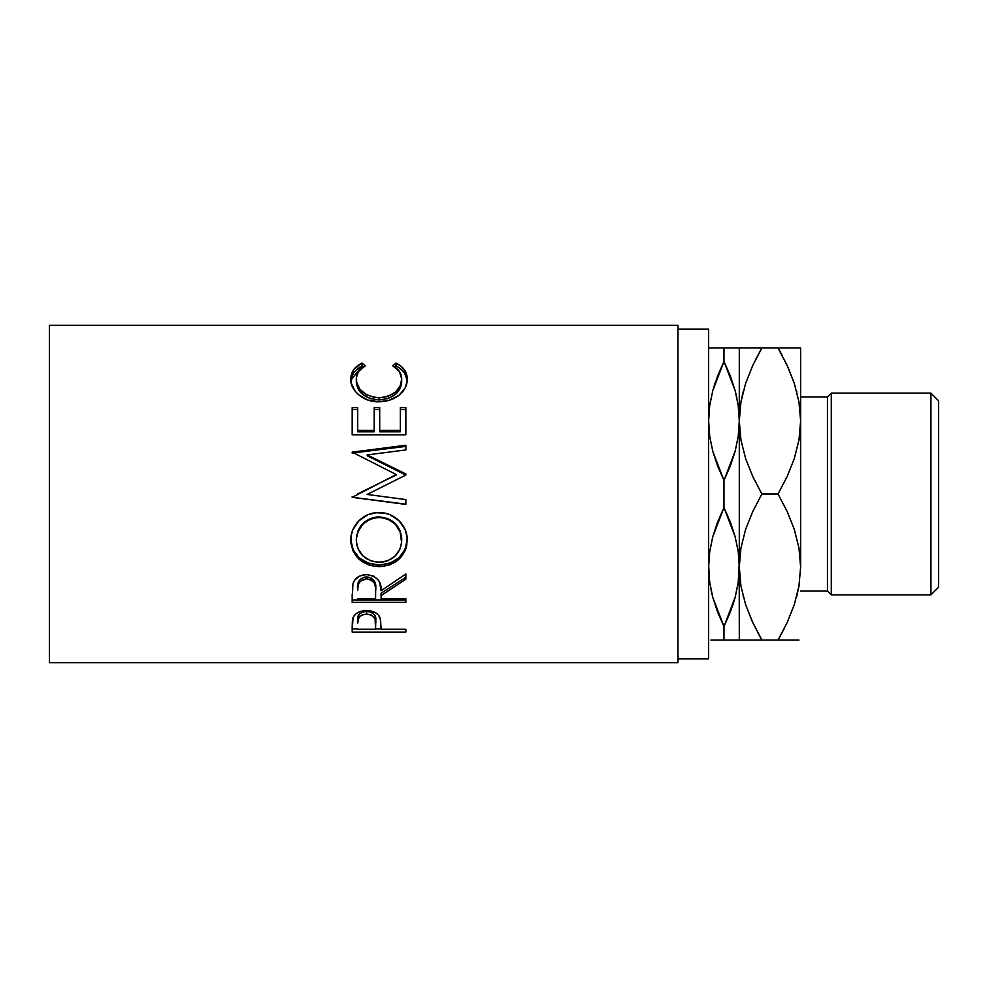 <?xml version="1.0" encoding="UTF-8"?>
<svg xmlns="http://www.w3.org/2000/svg" width="988" height="988" viewBox="0 0 988 988"><rect width="100%" height="100%" fill="white"/><g stroke="black" fill="none" stroke-linecap="round" stroke-linejoin="round"><path stroke-width="1.48" d="M930.931 594.85L938.6 587.193L938.6 400.807L930.931 393.15L930.931 594.85L930.931 393.15L831.279 393.15L827.45 396.978L827.45 591.022L831.279 594.85L831.279 393.15L831.279 594.85L930.931 594.85L831.279 594.85L827.45 591.022L827.45 396.978L800.626 396.978L827.45 396.978L831.279 393.15L930.931 393.15L938.6 400.807L938.6 587.193L930.931 594.85M710.94 640.051L723.969 640.051L723.969 626.478L717.646 612.128L712.805 597.468L709.717 582.438L708.631 567.026L709.693 551.749L712.756 536.756L717.609 522.01L723.969 507.573L723.969 480.427L717.646 466.077L712.805 451.417L709.717 436.387L708.631 420.974L709.693 405.698L712.756 390.705L717.609 375.959L723.969 361.522L723.969 347.949L710.829 347.949M739.296 421.086L738.234 436.251L735.171 451.244L730.317 465.99L723.969 480.427L723.969 507.573L730.293 521.923L735.121 536.583L738.221 551.613L739.296 567.026L739.296 420.974L738.221 405.636M800.552 425.013L800.626 566.914M739.37 562.987L738.234 582.303L735.171 597.295L730.317 612.041L723.969 626.478L723.969 640.051L739.296 640.051L739.222 562.987L738.234 582.303L735.171 597.295L723.969 626.478L735.146 597.382L732.787 605.199M800.626 591.022L827.45 591.022L800.626 591.022M677.978 658.811L708.631 658.811L708.631 329.189L677.978 329.189L708.631 329.189L708.631 658.811L677.978 658.811M49.4 662.639L677.978 662.639L677.978 325.361L49.4 325.361L49.4 662.639L49.4 325.361L677.978 325.361L677.978 662.639L49.4 662.639M405.846 632.073L352.185 632.073L352.321 621.761L353.729 616.302L356.211 613.61L359.879 611.646L366.585 610.596L375.403 612.597L378.478 615.092L380.516 619.254L381.084 629.257L405.846 629.257L405.846 632.073L405.846 629.257L381.084 629.257L380.195 618.093C378.268 613.276 373.736 610.782 366.585 610.596C359.583 610.794 355.062 613.19 353 617.796L352.185 632.073L405.846 632.073L405.846 629.257M405.846 602.396L352.185 602.396L352.914 583.92L354.655 580.191L359.718 575.992L366.536 574.596L373.118 575.868L378.145 579.758L379.651 582.352L381.084 590.762L405.846 573.991L405.846 579.178L381.084 595.579L381.084 598.666L405.846 598.666L405.846 602.396L405.846 598.666L381.084 598.666L381.084 595.579L405.846 579.178L405.846 573.991L381.084 590.762C381.776 581.475 376.934 576.09 366.536 574.596C359.373 574.917 354.828 578.017 352.914 583.92L352.185 602.396L405.846 602.396L405.846 598.666M350.938 543.252L351.271 535.212L352.765 529.963L358.879 520.837L368.055 514.662L376.181 512.76L384.53 513.118L389.865 514.649L399.004 520.738L405.179 529.679L407.105 537.509L406.747 545.475L405.241 550.514L399.14 559.06L390.062 564.741L382.023 566.519L373.748 566.173L368.438 564.79L359.175 559.344L352.975 550.872L350.938 543.252M405.846 473.956L367.24 454.9L405.846 473.956L405.846 475.043L367.153 494.445L405.846 499.57L405.846 504.411L352.185 497.335L396.213 474.536L352.185 452.134L405.846 445.267L405.846 449.923L367.24 454.9L367.24 455.789L405.846 473.956L405.846 475.043L367.24 455.789L367.24 454.9L405.846 449.923L405.846 445.267L405.846 449.923M405.846 434.844L352.185 434.844L352.185 407.599L357.693 407.599L357.693 430.36L374.205 430.36L374.205 407.599L379.701 407.599L379.701 430.36L400.338 430.36L400.338 407.599L405.846 407.599L405.846 434.844L405.846 407.599L400.338 407.599L400.338 430.36L379.701 430.36L379.701 431.805L400.338 431.805L400.338 430.36L400.338 431.805L379.701 431.805L379.701 407.599L374.205 407.599L374.205 430.36L357.693 430.36L357.693 431.805L374.205 431.805L374.205 430.36L374.205 431.805L357.693 431.805L357.693 407.599L352.185 407.599L352.185 434.844L405.846 434.844L405.846 407.599M360.706 363.745L362.028 363.09L365.264 365.795L358.521 371.611L356.446 377.268L356.705 382.677L359.941 389.223L366.128 394.545L374.514 397.435L381.38 397.695L388.086 396.336L395.521 392.001L400.251 385.851L401.721 379.034L399.448 371.513L392.779 365.795L395.966 363.09L400.832 366.054L404.425 369.821L406.562 374.217L407.105 381.306L405.043 388.198L398.991 395.299L388.914 400.412L378.7 401.77L367.771 400.017L358.632 394.792L355.186 391.297L351.259 383.208L350.962 376.626L353.556 369.833L360.706 363.745M716.584 609.324L723.969 626.478L712.805 597.468L709.717 582.438L708.631 567.026L709.705 582.364M708.643 565.321L709.693 582.303L712.78 597.382L711.076 590.219M717.621 640.051L717.004 640.051M739.283 422.679L739.296 347.949L721.512 347.949M709.717 405.562L710.668 399.819M708.643 419.283L709.693 405.698L712.756 390.705L723.969 361.522L730.293 375.872L735.121 390.532L738.221 405.562L739.296 420.974L738.234 405.698L735.146 390.618L736.887 397.892M731.342 378.676L723.969 361.522L712.78 390.618L715.151 382.776M738.221 582.438L737.27 588.144M739.283 568.718L740.951 586.082L739.296 567.026L739.296 640.051L737.097 640.051M712.793 640.051L726.427 640.051M735.134 347.949L723.969 347.949L723.969 361.522L735.121 390.532L738.221 405.562L739.296 420.974L740.914 402.079L745.582 383.48L752.782 365.387L761.896 347.949L736.986 347.949M730.305 347.949L730.935 347.949M712.768 347.949L708.631 347.949M735.158 640.051L761.896 640.051L752.794 622.65L745.656 604.755L740.963 586.217L739.296 567.026L740.914 548.13L745.582 529.519L752.782 511.438L761.896 494L752.794 476.611L745.656 458.704L740.963 440.166L739.296 420.974L738.234 436.251L735.171 451.244L723.969 480.427L712.805 451.417L709.717 436.387L708.631 420.974M708.631 567.026L709.693 551.749L712.756 536.756L723.969 507.573L735.121 536.583L738.221 551.613L739.296 567.026L740.914 548.13L745.582 529.519L752.782 511.438L761.896 494L752.794 476.611L745.656 458.704L740.963 440.166L739.296 420.974L739.296 567.026L740.963 586.217L745.656 604.755L752.189 621.341M745.607 347.949L752.807 347.949L739.296 347.949L739.296 420.974L740.914 402.079L745.582 383.48L752.794 365.35L761.896 347.949L755.647 359.484M740.951 347.949L743.532 347.949M743.186 391.594L740.963 401.783L739.296 420.974M745.594 640.051L743.717 640.051M756.005 640.051L761.896 640.051L752.152 621.242M757.71 632.505L761.896 640.051L778.025 640.051L784.274 628.516M743.062 595.925L743.346 596.999M796.736 596.406L798.946 586.217L800.626 567.026L800.626 347.949L798.971 347.949L800.626 347.949L800.626 420.974L798.996 439.87L794.34 458.481L787.14 476.562L778.025 494L787.115 511.389L794.266 529.296L798.946 547.834L800.626 567.026L798.996 585.921L794.34 604.52L787.14 622.613L794.29 604.656L787.115 622.65L778.025 640.051L796.377 640.051M798.983 640.051L794.315 640.051M794.327 347.949L796.192 347.949M783.916 347.949L787.09 347.949M787.72 366.659L794.266 383.245L798.946 401.783L800.626 420.974L798.971 401.918L800.626 420.974L798.996 439.87L794.34 458.481L787.14 476.562L778.025 494L761.896 494L778.025 494L787.115 511.389L794.266 529.296L798.946 547.834L800.626 567.026L798.996 585.921L794.34 604.52L787.14 622.613L778.025 640.051L761.896 640.051M782.212 355.495L778.025 347.949L787.115 365.35L794.266 383.245L798.946 401.783L800.626 420.974M796.859 392.075L796.575 391.001M800.626 347.949L752.819 347.949M798.971 347.949L778.025 347.949L787.769 366.758M752.794 365.35L761.896 347.949L778.025 347.949M740.951 640.051L752.807 640.051M787.115 622.65L778.025 640.051L787.103 640.051M796.699 596.542L798.971 586.069M743.223 391.458L740.938 401.931M356.31 381.887L356.31 379.281C356.31 373.526 359.286 369.03 365.264 365.795L362.028 363.09C354.494 366.758 350.765 372.081 350.814 379.059C349.962 390.099 363.349 402.375 378.7 401.77C385.938 401.807 392.31 399.93 397.843 396.151C404.29 391.248 407.414 385.53 407.217 379.022C407.229 372.068 403.475 366.758 395.966 363.09L392.779 365.795C398.67 369.018 401.647 373.439 401.721 379.034C400.918 390.062 393.372 396.312 379.071 397.769C364.905 396.361 357.31 390.198 356.31 379.281L356.31 381.887C357.323 392.557 364.905 398.584 379.071 399.967L379.071 397.769L379.071 399.967C393.36 398.547 400.906 392.446 401.721 381.652L400.251 388.309L395.521 394.323L388.086 398.559L379.071 399.967L370.13 398.572L362.695 394.434L357.928 388.482L356.31 381.887M407.192 380.429L404.425 372.649L398.547 367.413L395.966 366.066L394.792 367.03L395.966 366.066L395.966 363.09L395.966 366.066C403.475 369.66 407.229 374.847 407.217 381.627M350.864 380.257L362.028 366.066L362.028 363.09L362.028 366.066L363.201 367.005L362.028 366.066L359.434 367.4L353.556 372.661L350.851 380.479M401.585 379.713L401.721 381.652M352.185 434.844L352.185 409.563L357.693 409.563L352.185 409.563L352.185 407.599M374.205 409.563L379.701 409.563L374.205 409.563M379.701 407.599L379.701 430.36M400.338 409.563L405.846 409.563L400.338 409.563M405.846 445.267L352.185 452.134L396.213 474.536L352.185 497.335L405.846 504.411L405.846 499.57L367.153 494.445L405.846 475.043M352.185 453.084L405.846 446.378L352.185 453.084L352.185 452.134M357.446 494L396.213 474.981L357.446 494M352.185 497.335L352.185 496.643M405.846 504.176L352.185 497.26L405.846 504.176M405.846 499.57L405.846 504.411M367.153 494.445L368.03 494M407.217 540.189C407.846 525.715 394.039 512.019 378.997 512.636C363.732 511.932 350.073 525.974 350.814 540.609C352.543 556.824 362.016 565.506 379.256 566.63C396.423 565.309 405.747 556.503 407.217 540.189M407.217 539.139C405.759 555.083 396.435 563.691 379.256 564.975L379.256 566.63L379.256 564.975C362.016 563.864 352.543 555.392 350.814 539.547L352.975 549.575L359.175 557.85L368.438 563.172L379.256 564.975L390.062 563.135L399.14 557.578L405.241 549.229L407.217 539.139M401.622 537.176L401.721 540.374C400.622 553.737 393.138 561.023 379.231 562.246C365.214 561.11 357.582 553.823 356.31 540.374C357.434 526.604 364.992 518.947 378.984 517.416C393.101 518.873 400.671 526.53 401.721 540.374L401.721 539.325C400.671 525.777 393.088 518.292 378.984 516.885L387.876 518.552L395.324 523.517L400.103 530.889L401.622 537.176M376.712 516.971L378.984 516.885C364.992 518.379 357.434 525.863 356.31 539.325L357.989 530.927L362.769 523.591L370.13 518.564L376.712 516.971M356.31 539.325L356.31 540.374L356.31 539.325M405.846 573.991L405.846 579.178M381.084 595.579L381.084 593.269L405.846 577.239L381.084 593.269L381.084 598.666M352.185 602.396L352.185 599.938L405.846 599.938L352.185 599.938L352.185 593.961M360.299 579.24L364.202 577.14L368.956 577.153M371.068 577.943L374.242 580.907L375.65 588.589C376.626 582.191 373.588 578.289 366.523 576.856C359.644 578.252 356.705 582.105 357.693 588.403L359.076 580.709M366.523 576.856L366.523 578.783C373.588 580.289 376.638 584.291 375.65 590.787L375.576 598.666L357.693 598.666L375.576 598.666L375.428 586.823L374.242 582.932L371.08 579.907L366.523 578.783L366.523 576.856M375.65 588.589L375.65 590.787M357.693 588.403L357.693 590.602C356.68 584.18 359.62 580.252 366.523 578.783L360.299 581.216L358.236 584.76L357.693 590.602L357.693 588.403M381.084 626.923L381.084 629.257M381.084 628.936L375.588 628.936L381.084 628.936M352.185 632.073L352.185 628.936L357.693 628.936L352.185 628.936L352.185 625.762M365.449 611.35L368.944 611.51L372.945 613.165L375.082 615.944L375.699 620.464C376.638 615.487 373.6 612.424 366.597 611.3L366.597 614.03C373.612 615.215 376.638 618.34 375.699 623.428L375.576 629.257L357.693 629.257L375.576 629.257L375.082 618.784L371.118 614.894L366.597 614.03L366.597 611.3C359.731 612.375 356.767 615.351 357.693 620.229L359.052 614.363L362.213 612.14L365.449 611.35M357.693 620.229L357.693 623.169C356.754 618.204 359.718 615.154 366.597 614.03L362.213 614.882L359.052 617.154L357.693 623.169L357.693 620.229M376.959 562.16L383.715 561.876L388.012 560.665L395.299 555.861L400.14 548.797L401.634 542.536L400.103 531.742L395.324 524.196L387.876 519.12L381.257 517.514L374.464 517.823L370.13 519.145L362.769 524.27L357.989 531.791L356.421 538.201L356.742 544.709L358.039 548.834L362.929 555.96L370.364 560.69L376.959 562.16M375.699 623.416L375.699 620.464"/></g></svg>
